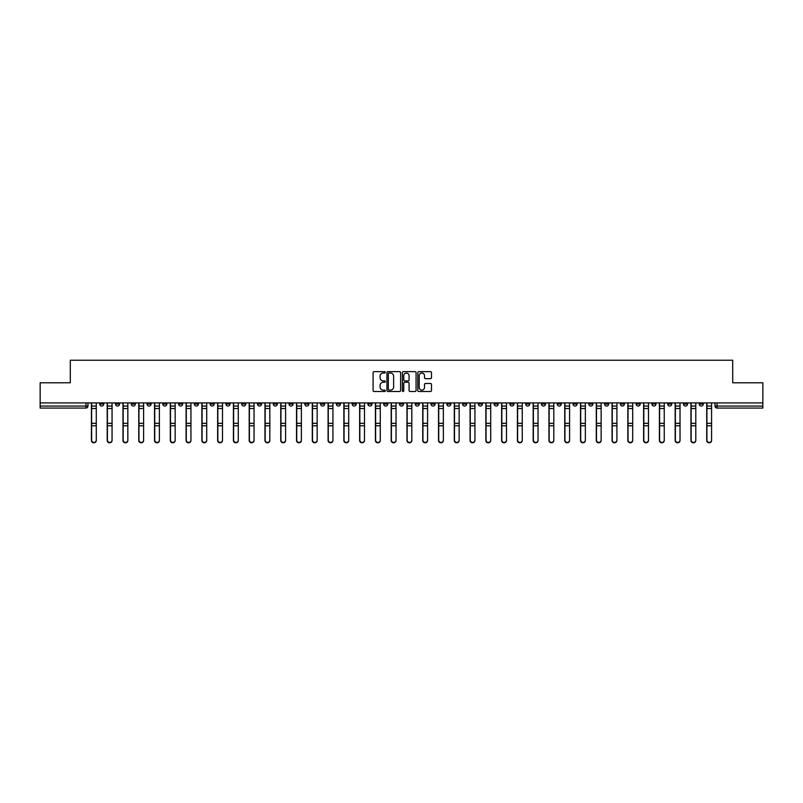 <?xml version="1.0" encoding="UTF-8"?>
<svg xmlns="http://www.w3.org/2000/svg" width="803" height="803" viewBox="0 0 803 803"><rect width="100%" height="100%" fill="white"/><g stroke="black" fill="none" stroke-linecap="round" stroke-linejoin="round"><path stroke-width="1.2" d="M385.32 372.341A0.693 0.693 0 0 0 384.627 371.648L374.078 371.648A0.994 0.994 0 0 0 373.084 372.642L373.084 390.509A0.994 0.994 0 0 0 374.078 391.503L384.627 391.503A0.693 0.693 0 0 0 385.32 390.81A0.693 0.693 0 0 0 384.627 390.117L383.262 390.117A3.172 3.172 0 0 1 380.08 386.936L380.08 385.45A3.172 3.172 0 0 1 383.262 382.268L384.627 382.268A0.693 0.693 0 0 0 385.32 381.576A0.693 0.693 0 0 0 384.627 380.883L383.262 380.883A3.172 3.172 0 0 1 380.08 377.711L380.08 376.216A3.172 3.172 0 0 1 383.262 373.044L384.627 373.044A0.693 0.693 0 0 0 385.32 372.341M620.358 402.915L620.358 404.029L624.403 404.029A2.028 2.028 0 0 1 622.375 406.057A2.028 2.028 0 0 1 620.358 404.029L620.358 402.915M541.473 402.915L541.473 404.029L545.518 404.029A2.028 2.028 0 0 1 543.49 406.057A2.028 2.028 0 0 1 541.473 404.029L541.473 402.915M525.694 404.029L525.694 402.915L525.694 404.029A2.028 2.028 0 0 0 527.712 406.057A2.028 2.028 0 0 1 525.694 404.029L529.739 404.029A2.028 2.028 0 0 1 527.712 406.057M494.136 402.915L494.136 404.029L498.181 404.029A2.028 2.028 0 0 1 496.164 406.057A2.028 2.028 0 0 1 494.136 404.029L494.136 402.915M478.357 404.029L478.357 402.915L478.357 404.029A2.028 2.028 0 0 0 480.385 406.057A2.028 2.028 0 0 1 478.357 404.029L482.402 404.029A2.028 2.028 0 0 1 480.385 406.057M462.588 404.029L462.588 402.915L462.588 404.029A2.028 2.028 0 0 0 464.606 406.057A2.028 2.028 0 0 1 462.588 404.029L466.633 404.029A2.028 2.028 0 0 1 464.606 406.057A2.028 2.028 0 0 0 466.633 404.029A2.028 2.028 0 0 1 464.606 406.057M415.251 404.029L415.251 402.915L415.251 404.029A2.028 2.028 0 0 0 417.279 406.057A2.028 2.028 0 0 1 415.251 404.029L419.296 404.029A2.028 2.028 0 0 1 417.279 406.057M399.472 402.915L399.472 404.029L403.528 404.029A2.028 2.028 0 0 1 401.5 406.057A2.028 2.028 0 0 1 399.472 404.029L399.472 402.915M383.704 402.915L383.704 404.029L387.749 404.029A2.028 2.028 0 0 1 385.721 406.057A2.028 2.028 0 0 1 383.704 404.029L383.704 402.915M367.925 402.915L367.925 404.029L371.97 404.029A2.028 2.028 0 0 1 369.942 406.057A2.028 2.028 0 0 1 367.925 404.029L367.925 402.915M352.146 404.029L352.146 402.915L352.146 404.029A2.028 2.028 0 0 0 354.173 406.057A2.028 2.028 0 0 1 352.146 404.029L356.191 404.029A2.028 2.028 0 0 1 354.173 406.057M320.598 402.915L320.598 404.029L324.643 404.029A2.028 2.028 0 0 1 322.615 406.057A2.028 2.028 0 0 1 320.598 404.029L320.598 402.915M304.819 404.029L304.819 402.915L304.819 404.029A2.028 2.028 0 0 0 306.836 406.057A2.028 2.028 0 0 1 304.819 404.029L308.864 404.029A2.028 2.028 0 0 1 306.836 406.057A2.028 2.028 0 0 0 308.864 404.029A2.028 2.028 0 0 1 306.836 406.057M210.155 402.915L210.155 404.029L214.2 404.029A2.028 2.028 0 0 1 212.183 406.057A2.028 2.028 0 0 1 210.155 404.029L210.155 402.915M194.376 402.915L194.376 404.029L198.421 404.029A2.028 2.028 0 0 1 196.404 406.057A2.028 2.028 0 0 1 194.376 404.029L194.376 402.915M178.597 402.915L178.597 404.029L182.642 404.029A2.028 2.028 0 0 1 180.625 406.057A2.028 2.028 0 0 1 178.597 404.029L178.597 402.915M147.049 402.915L147.049 404.029L151.094 404.029A2.028 2.028 0 0 1 149.067 406.057A2.028 2.028 0 0 1 147.049 404.029L147.049 402.915M131.27 402.915L131.27 404.029L135.316 404.029A2.028 2.028 0 0 1 133.298 406.057A2.028 2.028 0 0 1 131.27 404.029L131.27 402.915M430.508 378.645A0.994 0.994 0 0 0 431.502 377.661L431.502 372.642A0.994 0.994 0 0 0 430.508 371.648L418.795 371.648A0.994 0.994 0 0 0 417.801 372.642L417.801 390.509A0.994 0.994 0 0 0 418.795 391.503L430.508 391.503A0.994 0.994 0 0 0 431.502 390.509L431.502 384.456A0.994 0.994 0 0 0 430.508 383.463L425.5 383.463A0.994 0.994 0 0 0 424.506 384.456L424.506 387.458A2.66 2.66 0 0 1 421.846 390.117A2.66 2.66 0 0 1 419.196 387.458L419.196 375.694A2.66 2.66 0 0 1 421.846 373.044A2.66 2.66 0 0 1 424.506 375.694L424.506 377.661A0.994 0.994 0 0 0 425.5 378.645L430.508 378.645M40.15 402.915L40.15 382.79L70.293 382.79L70.293 360.236L732.707 360.236L732.707 382.79L762.85 382.79L762.85 402.915L40.15 402.915L40.15 406.057L87.989 406.057L87.989 402.915L87.989 406.057A2.028 2.028 0 0 1 85.961 408.075L40.15 408.075L40.15 406.057M400.627 372.642A0.994 0.994 0 0 0 399.643 371.648L387.929 371.648A0.994 0.994 0 0 0 386.936 372.642L386.936 390.509A0.994 0.994 0 0 0 387.929 391.503L399.643 391.503A0.994 0.994 0 0 0 400.627 390.509L400.627 372.642M403.357 371.648L415.071 371.648A0.994 0.994 0 0 1 416.064 372.642L416.064 390.509A0.994 0.994 0 0 1 415.071 391.503L410.062 391.503A0.994 0.994 0 0 1 409.068 390.509L409.068 383.262A0.994 0.994 0 0 0 408.075 382.268L404.752 382.268A0.994 0.994 0 0 0 403.758 383.262L403.758 390.81A0.693 0.693 0 0 1 403.066 391.503A0.693 0.693 0 0 1 402.373 390.81L402.373 372.642A0.994 0.994 0 0 1 403.357 371.648M715.011 402.915L715.011 406.057L762.85 406.057L762.85 408.075L717.039 408.075A2.028 2.028 0 0 1 715.011 406.057A2.028 2.028 0 0 0 717.039 408.075L717.039 402.915M762.85 402.915L762.85 406.057M703.277 402.915L703.277 404.029A2.028 2.028 0 0 1 701.26 406.057A2.028 2.028 0 0 1 699.232 404.029L703.277 404.029A2.028 2.028 0 0 1 701.26 406.057A2.028 2.028 0 0 0 703.277 404.029L703.277 402.915M699.232 402.915L699.232 404.029M687.509 402.915L687.509 404.029A2.028 2.028 0 0 1 685.481 406.057A2.028 2.028 0 0 1 683.463 404.029A2.028 2.028 0 0 0 685.481 406.057M683.463 402.915L683.463 404.029L687.509 404.029M671.73 402.915L671.73 404.029A2.028 2.028 0 0 1 669.702 406.057A2.028 2.028 0 0 1 667.684 404.029L671.73 404.029A2.028 2.028 0 0 1 669.702 406.057A2.028 2.028 0 0 0 671.73 404.029M667.684 402.915L667.684 404.029M655.951 402.915L655.951 404.029A2.028 2.028 0 0 1 653.933 406.057A2.028 2.028 0 0 1 651.906 404.029A2.028 2.028 0 0 0 653.933 406.057M651.906 402.915L651.906 404.029L655.951 404.029M640.172 402.915L640.172 404.029A2.028 2.028 0 0 1 638.154 406.057A2.028 2.028 0 0 1 636.127 404.029L640.172 404.029M636.127 402.915L636.127 404.029M624.403 402.915L624.403 404.029A2.028 2.028 0 0 1 622.375 406.057A2.028 2.028 0 0 0 624.403 404.029M608.624 402.915L608.624 404.029A2.028 2.028 0 0 1 606.596 406.057A2.028 2.028 0 0 1 604.579 404.029L608.624 404.029M604.579 402.915L604.579 404.029M592.845 402.915L592.845 404.029A2.028 2.028 0 0 1 590.817 406.057A2.028 2.028 0 0 1 588.8 404.029L592.845 404.029M588.8 402.915L588.8 404.029M577.066 402.915L577.066 404.029A2.028 2.028 0 0 1 575.048 406.057A2.028 2.028 0 0 1 573.021 404.029A2.028 2.028 0 0 0 575.048 406.057M573.021 402.915L573.021 404.029L577.066 404.029M561.287 402.915L561.287 404.029A2.028 2.028 0 0 1 559.269 406.057A2.028 2.028 0 0 1 557.242 404.029L561.287 404.029M557.242 402.915L557.242 404.029M545.518 402.915L545.518 404.029L545.518 402.915M529.739 402.915L529.739 404.029M513.96 402.915L513.96 404.029A2.028 2.028 0 0 1 511.943 406.057A2.028 2.028 0 0 1 509.915 404.029L513.96 404.029A2.028 2.028 0 0 1 511.943 406.057A2.028 2.028 0 0 0 513.96 404.029L513.96 402.915M509.915 402.915L509.915 404.029M498.181 402.915L498.181 404.029A2.028 2.028 0 0 1 496.164 406.057A2.028 2.028 0 0 0 498.181 404.029L498.181 402.915M482.402 402.915L482.402 404.029L482.402 402.915M466.633 402.915L466.633 404.029M450.854 402.915L450.854 404.029A2.028 2.028 0 0 1 448.827 406.057A2.028 2.028 0 0 1 446.809 404.029L450.854 404.029A2.028 2.028 0 0 1 448.827 406.057A2.028 2.028 0 0 0 450.854 404.029M446.809 402.915L446.809 404.029M435.075 402.915L435.075 404.029A2.028 2.028 0 0 1 433.058 406.057A2.028 2.028 0 0 1 431.03 404.029A2.028 2.028 0 0 0 433.058 406.057A2.028 2.028 0 0 0 435.075 404.029A2.028 2.028 0 0 1 433.058 406.057M431.03 402.915L431.03 404.029L435.075 404.029M419.296 402.915L419.296 404.029L419.296 402.915M403.528 402.915L403.528 404.029L403.528 402.915M387.749 402.915L387.749 404.029A2.028 2.028 0 0 1 385.721 406.057A2.028 2.028 0 0 0 387.749 404.029L387.749 402.915M371.97 402.915L371.97 404.029A2.028 2.028 0 0 1 369.942 406.057A2.028 2.028 0 0 0 371.97 404.029M356.191 402.915L356.191 404.029L356.191 402.915M340.412 402.915L340.412 404.029A2.028 2.028 0 0 1 338.394 406.057A2.028 2.028 0 0 1 336.367 404.029A2.028 2.028 0 0 0 338.394 406.057M336.367 402.915L336.367 404.029L340.412 404.029M324.643 402.915L324.643 404.029A2.028 2.028 0 0 1 322.615 406.057A2.028 2.028 0 0 0 324.643 404.029L324.643 402.915M308.864 402.915L308.864 404.029M293.085 402.915L293.085 404.029A2.028 2.028 0 0 1 291.057 406.057A2.028 2.028 0 0 1 289.04 404.029L293.085 404.029M289.04 402.915L289.04 404.029M277.306 402.915L277.306 404.029A2.028 2.028 0 0 1 275.288 406.057A2.028 2.028 0 0 1 273.261 404.029L277.306 404.029M273.261 402.915L273.261 404.029M261.527 402.915L261.527 404.029A2.028 2.028 0 0 1 259.51 406.057A2.028 2.028 0 0 1 257.482 404.029L261.527 404.029M257.482 402.915L257.482 404.029M245.758 402.915L245.758 404.029A2.028 2.028 0 0 1 243.731 406.057A2.028 2.028 0 0 1 241.713 404.029L245.758 404.029M241.713 402.915L241.713 404.029M229.979 402.915L229.979 404.029A2.028 2.028 0 0 1 227.952 406.057A2.028 2.028 0 0 1 225.934 404.029L229.979 404.029M225.934 402.915L225.934 404.029M214.2 402.915L214.2 404.029L214.2 402.915M198.421 402.915L198.421 404.029M182.642 402.915L182.642 404.029L182.642 402.915M166.873 402.915L166.873 404.029A2.028 2.028 0 0 1 164.846 406.057A2.028 2.028 0 0 1 162.828 404.029L166.873 404.029M162.828 402.915L162.828 404.029M151.094 402.915L151.094 404.029M135.316 402.915L135.316 404.029L135.316 402.915M119.537 402.915L119.537 404.029A2.028 2.028 0 0 1 117.519 406.057A2.028 2.028 0 0 1 115.491 404.029L119.537 404.029M115.491 402.915L115.491 404.029M99.723 402.915L99.723 404.029L103.768 404.029L103.768 402.915L103.768 404.029A2.028 2.028 0 0 1 101.74 406.057A2.028 2.028 0 0 1 99.723 404.029A2.028 2.028 0 0 0 101.74 406.057M85.961 408.075A2.028 2.028 0 0 0 87.989 406.057A2.028 2.028 0 0 1 85.961 408.075L85.961 402.915M389.013 373.044A0.693 0.693 0 0 0 388.321 373.736L388.321 389.425A0.693 0.693 0 0 0 389.013 390.117L390.459 390.117A3.172 3.172 0 0 0 393.631 386.936L393.631 376.216A3.172 3.172 0 0 0 390.459 373.044L389.013 373.044M409.068 375.744A2.66 2.66 0 0 0 406.418 373.094A2.66 2.66 0 0 0 403.758 375.744L403.758 379.889A0.994 0.994 0 0 0 404.752 380.883L408.075 380.883A0.994 0.994 0 0 0 409.068 379.889L409.068 375.744M91.422 402.915L91.422 440.526A2.329 2.238 180 0 0 93.851 442.764M96.28 440.174L96.28 440.526A2.329 2.238 180 0 1 93.951 442.764A2.329 2.238 180 0 1 91.622 440.526L91.622 440.174A2.329 2.238 0 0 0 93.951 442.413A2.329 2.238 0 0 0 96.28 440.174L96.28 425.761L91.622 425.761L91.622 440.174M91.622 402.915L91.622 425.761M96.28 402.915L96.28 425.761M107.2 402.915L107.2 440.526A2.329 2.238 180 0 0 109.63 442.764M122.979 402.915L122.979 440.526A2.329 2.238 180 0 0 125.409 442.764M138.758 402.915L138.758 440.526A2.329 2.238 180 0 0 141.177 442.764M112.059 440.174L112.059 440.526A2.329 2.238 180 0 1 109.73 442.764A2.329 2.238 180 0 1 107.401 440.526L107.401 440.174A2.329 2.238 0 0 0 109.73 442.413A2.329 2.238 0 0 0 112.059 440.174L112.059 425.761L107.401 425.761L107.401 440.174M107.401 402.915L107.401 425.761M112.059 402.915L112.059 425.761M127.838 440.174L127.838 440.526A2.329 2.238 180 0 1 125.509 442.764A2.329 2.238 180 0 1 123.18 440.526L123.18 440.174A2.329 2.238 0 0 0 125.509 442.413A2.329 2.238 0 0 0 127.838 440.174L127.838 425.761L123.18 425.761L123.18 440.174M123.18 402.915L123.18 425.761M127.838 402.915L127.838 425.761M143.607 440.174L143.607 440.526A2.329 2.238 180 0 1 141.288 442.764A2.329 2.238 180 0 1 138.959 440.526L138.959 440.174A2.329 2.238 0 0 0 141.288 442.413A2.329 2.238 0 0 0 143.607 440.174L143.607 425.761L138.959 425.761L138.959 440.174M138.959 402.915L138.959 425.761M143.607 402.915L143.607 425.761M154.527 402.915L154.527 440.526A2.329 2.238 180 0 0 156.956 442.764M170.306 402.915L170.306 440.526A2.329 2.238 180 0 0 172.735 442.764M159.385 440.174L159.385 440.526A2.329 2.238 180 0 1 157.057 442.764A2.329 2.238 180 0 1 154.738 440.526L154.738 440.174A2.329 2.238 0 0 0 157.057 442.413A2.329 2.238 0 0 0 159.385 440.174L159.385 425.761L154.738 425.761L154.738 440.174M154.738 402.915L154.738 425.761M159.385 402.915L159.385 425.761M175.164 440.174L175.164 440.526A2.329 2.238 180 0 1 172.836 442.764A2.329 2.238 180 0 1 170.507 440.526L170.507 440.174A2.329 2.238 0 0 0 172.836 442.413A2.329 2.238 0 0 0 175.164 440.174L175.164 425.761L170.507 425.761L170.507 440.174M170.507 402.915L170.507 425.761M175.164 402.915L175.164 425.761M186.085 402.915L186.085 440.526A2.329 2.238 180 0 0 188.514 442.764M201.864 402.915L201.864 440.526A2.329 2.238 180 0 0 204.293 442.764M217.643 402.915L217.643 440.526A2.329 2.238 180 0 0 220.062 442.764M233.412 402.915L233.412 440.526A2.329 2.238 180 0 0 235.841 442.764M249.191 402.915L249.191 440.526A2.329 2.238 180 0 0 251.62 442.764M264.97 402.915L264.97 440.526A2.329 2.238 180 0 0 267.399 442.764M280.749 402.915L280.749 440.526A2.329 2.238 180 0 0 283.178 442.764M296.528 402.915L296.528 440.526A2.329 2.238 180 0 0 298.947 442.764M190.943 440.174L190.943 440.526A2.329 2.238 180 0 1 188.615 442.764A2.329 2.238 180 0 1 186.286 440.526L186.286 440.174A2.329 2.238 0 0 0 188.615 442.413A2.329 2.238 0 0 0 190.943 440.174L190.943 425.761L186.286 425.761L186.286 440.174M186.286 402.915L186.286 425.761M190.943 402.915L190.943 425.761M206.712 440.174L206.712 440.526A2.329 2.238 180 0 1 204.394 442.764A2.329 2.238 180 0 1 202.065 440.526L202.065 440.174A2.329 2.238 0 0 0 204.394 442.413A2.329 2.238 0 0 0 206.712 440.174L206.712 425.761L202.065 425.761L202.065 440.174M202.065 402.915L202.065 425.761M206.712 402.915L206.712 425.761M222.491 440.174L222.491 440.526A2.329 2.238 180 0 1 220.173 442.764A2.329 2.238 180 0 1 217.844 440.526L217.844 440.174A2.329 2.238 0 0 0 220.173 442.413A2.329 2.238 0 0 0 222.491 440.174L222.491 425.761L217.844 425.761L217.844 440.174M217.844 402.915L217.844 425.761M222.491 402.915L222.491 425.761M238.27 440.174L238.27 440.526A2.329 2.238 180 0 1 235.941 442.764A2.329 2.238 180 0 1 233.623 440.526L233.623 440.174A2.329 2.238 0 0 0 235.941 442.413A2.329 2.238 0 0 0 238.27 440.174L238.27 425.761L233.623 425.761L233.623 440.174M233.623 402.915L233.623 425.761M238.27 402.915L238.27 425.761M254.049 440.174L254.049 440.526A2.329 2.238 180 0 1 251.72 442.764A2.329 2.238 180 0 1 249.392 440.526L249.392 440.174A2.329 2.238 0 0 0 251.72 442.413A2.329 2.238 0 0 0 254.049 440.174L254.049 425.761L249.392 425.761L249.392 440.174M249.392 402.915L249.392 425.761M254.049 402.915L254.049 425.761M269.828 440.174L269.828 440.526A2.329 2.238 180 0 1 267.499 442.764A2.329 2.238 180 0 1 265.171 440.526L265.171 440.174A2.329 2.238 0 0 0 267.499 442.413A2.329 2.238 0 0 0 269.828 440.174L269.828 425.761L265.171 425.761L265.171 440.174M265.171 402.915L265.171 425.761M269.828 402.915L269.828 425.761M285.597 440.174L285.597 440.526A2.329 2.238 180 0 1 283.278 442.764A2.329 2.238 180 0 1 280.95 440.526L280.95 440.174A2.329 2.238 0 0 0 283.278 442.413A2.329 2.238 0 0 0 285.597 440.174L285.597 425.761L280.95 425.761L280.95 440.174M280.95 402.915L280.95 425.761M285.597 402.915L285.597 425.761M301.376 440.174L301.376 440.526A2.329 2.238 180 0 1 299.047 442.764A2.329 2.238 180 0 1 296.729 440.526L296.729 440.174A2.329 2.238 0 0 0 299.047 442.413A2.329 2.238 0 0 0 301.376 440.174L301.376 425.761L296.729 425.761L296.729 440.174M296.729 402.915L296.729 425.761M301.376 402.915L301.376 425.761M312.297 402.915L312.297 440.526A2.329 2.238 180 0 0 314.726 442.764M328.076 402.915L328.076 440.526A2.329 2.238 180 0 0 330.505 442.764M343.855 402.915L343.855 440.526A2.329 2.238 180 0 0 346.284 442.764M359.634 402.915L359.634 440.526A2.329 2.238 180 0 0 362.063 442.764M375.413 402.915L375.413 440.526A2.329 2.238 180 0 0 377.832 442.764M391.181 402.915L391.181 440.526A2.329 2.238 180 0 0 393.611 442.764M406.96 402.915L406.96 440.526A2.329 2.238 180 0 0 409.389 442.764M422.739 402.915L422.739 440.526A2.329 2.238 180 0 0 425.168 442.764M438.518 402.915L438.518 440.526A2.329 2.238 180 0 0 440.937 442.764M454.287 402.915L454.287 440.526A2.329 2.238 180 0 0 456.716 442.764M470.066 402.915L470.066 440.526A2.329 2.238 180 0 0 472.495 442.764M485.845 402.915L485.845 440.526A2.329 2.238 180 0 0 488.274 442.764M501.624 402.915L501.624 440.526A2.329 2.238 180 0 0 504.053 442.764M517.403 402.915L517.403 440.526A2.329 2.238 180 0 0 519.822 442.764M533.172 402.915L533.172 440.526A2.329 2.238 180 0 0 535.601 442.764M317.155 440.174L317.155 440.526A2.329 2.238 180 0 1 314.826 442.764A2.329 2.238 180 0 1 312.508 440.526L312.508 440.174A2.329 2.238 0 0 0 314.826 442.413A2.329 2.238 0 0 0 317.155 440.174L317.155 425.761L312.508 425.761L312.508 440.174M312.508 402.915L312.508 425.761M317.155 402.915L317.155 425.761M332.934 440.174L332.934 440.526A2.329 2.238 180 0 1 330.605 442.764A2.329 2.238 180 0 1 328.276 440.526L328.276 440.174A2.329 2.238 0 0 0 330.605 442.413A2.329 2.238 0 0 0 332.934 440.174L332.934 425.761L328.276 425.761L328.276 440.174M328.276 402.915L328.276 425.761M332.934 402.915L332.934 425.761M348.713 440.174L348.713 440.526A2.329 2.238 180 0 1 346.384 442.764A2.329 2.238 180 0 1 344.055 440.526L344.055 440.174A2.329 2.238 0 0 0 346.384 442.413A2.329 2.238 0 0 0 348.713 440.174L348.713 425.761L344.055 425.761L344.055 440.174M344.055 402.915L344.055 425.761M348.713 402.915L348.713 425.761M364.482 440.174L364.482 440.526A2.329 2.238 180 0 1 362.163 442.764A2.329 2.238 180 0 1 359.834 440.526L359.834 440.174A2.329 2.238 0 0 0 362.163 442.413A2.329 2.238 0 0 0 364.482 440.174L364.482 425.761L359.834 425.761L359.834 440.174M359.834 402.915L359.834 425.761M364.482 402.915L364.482 425.761M380.261 440.174L380.261 440.526A2.329 2.238 180 0 1 377.932 442.764A2.329 2.238 180 0 1 375.613 440.526L375.613 440.174A2.329 2.238 0 0 0 377.932 442.413A2.329 2.238 0 0 0 380.261 440.174L380.261 425.761L375.613 425.761L375.613 440.174M375.613 402.915L375.613 425.761M380.261 402.915L380.261 425.761M396.04 440.174L396.04 440.526A2.329 2.238 180 0 1 393.711 442.764A2.329 2.238 180 0 1 391.382 440.526L391.382 440.174A2.329 2.238 0 0 0 393.711 442.413A2.329 2.238 0 0 0 396.04 440.174L396.04 425.761L391.382 425.761L391.382 440.174M391.382 402.915L391.382 425.761M396.04 402.915L396.04 425.761M411.819 440.174L411.819 440.526A2.329 2.238 180 0 1 409.49 442.764A2.329 2.238 180 0 1 407.161 440.526L407.161 440.174A2.329 2.238 0 0 0 409.49 442.413A2.329 2.238 0 0 0 411.819 440.174L411.819 425.761L407.161 425.761L407.161 440.174M407.161 402.915L407.161 425.761M411.819 402.915L411.819 425.761M427.587 440.174L427.587 440.526A2.329 2.238 180 0 1 425.269 442.764A2.329 2.238 180 0 1 422.94 440.526L422.94 440.174A2.329 2.238 0 0 0 425.269 442.413A2.329 2.238 0 0 0 427.587 440.174L427.587 425.761L422.94 425.761L422.94 440.174M422.94 402.915L422.94 425.761M427.587 402.915L427.587 425.761M443.366 440.174L443.366 440.526A2.329 2.238 180 0 1 441.048 442.764A2.329 2.238 180 0 1 438.719 440.526L438.719 440.174A2.329 2.238 0 0 0 441.048 442.413A2.329 2.238 0 0 0 443.366 440.174L443.366 425.761L438.719 425.761L438.719 440.174M438.719 402.915L438.719 425.761M443.366 402.915L443.366 425.761M459.145 440.174L459.145 440.526A2.329 2.238 180 0 1 456.817 442.764A2.329 2.238 180 0 1 454.498 440.526L454.498 440.174A2.329 2.238 0 0 0 456.817 442.413A2.329 2.238 0 0 0 459.145 440.174L459.145 425.761L454.498 425.761L454.498 440.174M454.498 402.915L454.498 425.761M459.145 402.915L459.145 425.761M474.924 440.174L474.924 440.526A2.329 2.238 180 0 1 472.596 442.764A2.329 2.238 180 0 1 470.267 440.526L470.267 440.174A2.329 2.238 0 0 0 472.596 442.413A2.329 2.238 0 0 0 474.924 440.174L474.924 425.761L470.267 425.761L470.267 440.174M470.267 402.915L470.267 425.761M474.924 402.915L474.924 425.761M490.703 440.174L490.703 440.526A2.329 2.238 180 0 1 488.375 442.764A2.329 2.238 180 0 1 486.046 440.526L486.046 440.174A2.329 2.238 0 0 0 488.375 442.413A2.329 2.238 0 0 0 490.703 440.174L490.703 425.761L486.046 425.761L486.046 440.174M486.046 402.915L486.046 425.761M490.703 402.915L490.703 425.761M506.472 440.174L506.472 440.526A2.329 2.238 180 0 1 504.154 442.764A2.329 2.238 180 0 1 501.825 440.526L501.825 440.174A2.329 2.238 0 0 0 504.154 442.413A2.329 2.238 0 0 0 506.472 440.174L506.472 425.761L501.825 425.761L501.825 440.174M501.825 402.915L501.825 425.761M506.472 402.915L506.472 425.761M522.251 440.174L522.251 440.526A2.329 2.238 180 0 1 519.922 442.764A2.329 2.238 180 0 1 517.604 440.526L517.604 440.174A2.329 2.238 0 0 0 519.922 442.413A2.329 2.238 0 0 0 522.251 440.174L522.251 425.761L517.604 425.761L517.604 440.174M517.604 402.915L517.604 425.761M522.251 402.915L522.251 425.761M538.03 440.174L538.03 440.526A2.329 2.238 180 0 1 535.701 442.764A2.329 2.238 180 0 1 533.383 440.526L533.383 440.174A2.329 2.238 0 0 0 535.701 442.413A2.329 2.238 0 0 0 538.03 440.174L538.03 425.761L533.383 425.761L533.383 440.174M533.383 402.915L533.383 425.761M538.03 402.915L538.03 425.761M548.951 402.915L548.951 440.526A2.329 2.238 180 0 0 551.38 442.764M553.809 440.174L553.809 440.526A2.329 2.238 180 0 1 551.48 442.764A2.329 2.238 180 0 1 549.152 440.526L549.152 440.174A2.329 2.238 0 0 0 551.48 442.413A2.329 2.238 0 0 0 553.809 440.174L553.809 425.761L549.152 425.761L549.152 440.174M549.152 402.915L549.152 425.761M553.809 402.915L553.809 425.761M564.73 402.915L564.73 440.526A2.329 2.238 180 0 0 567.159 442.764M569.588 440.174L569.588 440.526A2.329 2.238 180 0 1 567.259 442.764A2.329 2.238 180 0 1 564.931 440.526L564.931 440.174A2.329 2.238 0 0 0 567.259 442.413A2.329 2.238 0 0 0 569.588 440.174L569.588 425.761L564.931 425.761L564.931 440.174M564.931 402.915L564.931 425.761M569.588 402.915L569.588 425.761M580.509 402.915L580.509 440.526A2.329 2.238 180 0 0 582.938 442.764M585.357 440.174L585.357 440.526A2.329 2.238 180 0 1 583.038 442.764A2.329 2.238 180 0 1 580.71 440.526L580.71 440.174A2.329 2.238 0 0 0 583.038 442.413A2.329 2.238 0 0 0 585.357 440.174L585.357 425.761L580.71 425.761L580.71 440.174M580.71 402.915L580.71 425.761M585.357 402.915L585.357 425.761M596.288 402.915L596.288 440.526A2.329 2.238 180 0 0 598.707 442.764M601.136 440.174L601.136 440.526A2.329 2.238 180 0 1 598.807 442.764A2.329 2.238 180 0 1 596.488 440.526L596.488 440.174A2.329 2.238 0 0 0 598.807 442.413A2.329 2.238 0 0 0 601.136 440.174L601.136 425.761L596.488 425.761L596.488 440.174M596.488 402.915L596.488 425.761M601.136 402.915L601.136 425.761M612.057 402.915L612.057 440.526A2.329 2.238 180 0 0 614.486 442.764M616.915 440.174L616.915 440.526A2.329 2.238 180 0 1 614.586 442.764A2.329 2.238 180 0 1 612.257 440.526L612.257 440.174A2.329 2.238 0 0 0 614.586 442.413A2.329 2.238 0 0 0 616.915 440.174L616.915 425.761L612.257 425.761L612.257 440.174M612.257 402.915L612.257 425.761M616.915 402.915L616.915 425.761M627.836 402.915L627.836 440.526A2.329 2.238 180 0 0 630.265 442.764M632.694 440.174L632.694 440.526A2.329 2.238 180 0 1 630.365 442.764A2.329 2.238 180 0 1 628.036 440.526L628.036 440.174A2.329 2.238 0 0 0 630.365 442.413A2.329 2.238 0 0 0 632.694 440.174L632.694 425.761L628.036 425.761L628.036 440.174M628.036 402.915L628.036 425.761M632.694 402.915L632.694 425.761M643.615 402.915L643.615 440.526A2.329 2.238 180 0 0 646.044 442.764M648.473 440.174L648.473 440.526A2.329 2.238 180 0 1 646.144 442.764A2.329 2.238 180 0 1 643.815 440.526L643.815 440.174A2.329 2.238 0 0 0 646.144 442.413A2.329 2.238 0 0 0 648.473 440.174L648.473 425.761L643.815 425.761L643.815 440.174M643.815 402.915L643.815 425.761M648.473 402.915L648.473 425.761M659.393 402.915L659.393 440.526A2.329 2.238 180 0 0 661.823 442.764M664.242 440.174L664.242 440.526A2.329 2.238 180 0 1 661.923 442.764A2.329 2.238 180 0 1 659.594 440.526L659.594 440.174A2.329 2.238 0 0 0 661.923 442.413A2.329 2.238 0 0 0 664.242 440.174L664.242 425.761L659.594 425.761L659.594 440.174M659.594 402.915L659.594 425.761M664.242 402.915L664.242 425.761M675.162 402.915L675.162 440.526A2.329 2.238 180 0 0 677.591 442.764M680.021 440.174L680.021 440.526A2.329 2.238 180 0 1 677.692 442.764A2.329 2.238 180 0 1 675.373 440.526L675.373 440.174A2.329 2.238 0 0 0 677.692 442.413A2.329 2.238 0 0 0 680.021 440.174L680.021 425.761L675.373 425.761L675.373 440.174M675.373 402.915L675.373 425.761M680.021 402.915L680.021 425.761M690.941 402.915L690.941 440.526A2.329 2.238 180 0 0 693.37 442.764M695.799 440.174L695.799 440.526A2.329 2.238 180 0 1 693.471 442.764A2.329 2.238 180 0 1 691.142 440.526L691.142 440.174A2.329 2.238 0 0 0 693.471 442.413A2.329 2.238 0 0 0 695.799 440.174L695.799 425.761L691.142 425.761L691.142 440.174M691.142 402.915L691.142 425.761M695.799 402.915L695.799 425.761M706.72 402.915L706.72 440.526A2.329 2.238 180 0 0 709.149 442.764M711.578 440.174L711.578 440.526A2.329 2.238 180 0 1 709.25 442.764A2.329 2.238 180 0 1 706.921 440.526L706.921 440.174A2.329 2.238 0 0 0 709.25 442.413A2.329 2.238 0 0 0 711.578 440.174L711.578 425.761L706.921 425.761L706.921 440.174M706.921 402.915L706.921 425.761M711.578 402.915L711.578 425.761M91.422 406.057L96.28 406.057M96.28 423.332L91.622 423.332M96.28 408.496L91.622 408.496M107.2 406.057L112.059 406.057M122.979 406.057L127.838 406.057M138.758 406.057L143.607 406.057M112.059 423.332L107.401 423.332M112.059 408.496L107.401 408.496M127.838 423.332L123.18 423.332M127.838 408.496L123.18 408.496M143.607 423.332L138.959 423.332M143.607 408.496L138.959 408.496M154.527 406.057L159.385 406.057M170.306 406.057L175.164 406.057M159.385 423.332L154.738 423.332M159.385 408.496L154.738 408.496M175.164 423.332L170.507 423.332M175.164 408.496L170.507 408.496M186.085 406.057L190.943 406.057M201.864 406.057L206.712 406.057M217.643 406.057L222.491 406.057M233.412 406.057L238.27 406.057M249.191 406.057L254.049 406.057M264.97 406.057L269.828 406.057M280.749 406.057L285.597 406.057M296.528 406.057L301.376 406.057M190.943 423.332L186.286 423.332M190.943 408.496L186.286 408.496M206.712 423.332L202.065 423.332M206.712 408.496L202.065 408.496M222.491 423.332L217.844 423.332M222.491 408.496L217.844 408.496M238.27 423.332L233.623 423.332M238.27 408.496L233.623 408.496M254.049 423.332L249.392 423.332M254.049 408.496L249.392 408.496M269.828 423.332L265.171 423.332M269.828 408.496L265.171 408.496M285.597 423.332L280.95 423.332M285.597 408.496L280.95 408.496M301.376 423.332L296.729 423.332M301.376 408.496L296.729 408.496M312.297 406.057L317.155 406.057M328.076 406.057L332.934 406.057M343.855 406.057L348.713 406.057M359.634 406.057L364.482 406.057M375.413 406.057L380.261 406.057M391.181 406.057L396.04 406.057M406.96 406.057L411.819 406.057M422.739 406.057L427.587 406.057M438.518 406.057L443.366 406.057M454.287 406.057L459.145 406.057M470.066 406.057L474.924 406.057M485.845 406.057L490.703 406.057M501.624 406.057L506.472 406.057M517.403 406.057L522.251 406.057M533.172 406.057L538.03 406.057M317.155 423.332L312.508 423.332M317.155 408.496L312.508 408.496M332.934 423.332L328.276 423.332M332.934 408.496L328.276 408.496M348.713 423.332L344.055 423.332M348.713 408.496L344.055 408.496M364.482 423.332L359.834 423.332M364.482 408.496L359.834 408.496M380.261 423.332L375.613 423.332M380.261 408.496L375.613 408.496M396.04 423.332L391.382 423.332M396.04 408.496L391.382 408.496M411.819 423.332L407.161 423.332M411.819 408.496L407.161 408.496M427.587 423.332L422.94 423.332M427.587 408.496L422.94 408.496M443.366 423.332L438.719 423.332M443.366 408.496L438.719 408.496M459.145 423.332L454.498 423.332M459.145 408.496L454.498 408.496M474.924 423.332L470.267 423.332M474.924 408.496L470.267 408.496M490.703 423.332L486.046 423.332M490.703 408.496L486.046 408.496M506.472 423.332L501.825 423.332M506.472 408.496L501.825 408.496M522.251 423.332L517.604 423.332M522.251 408.496L517.604 408.496M538.03 423.332L533.383 423.332M538.03 408.496L533.383 408.496M548.951 406.057L553.809 406.057M553.809 423.332L549.152 423.332M553.809 408.496L549.152 408.496M564.73 406.057L569.588 406.057M569.588 423.332L564.931 423.332M569.588 408.496L564.931 408.496M580.509 406.057L585.357 406.057M585.357 423.332L580.71 423.332M585.357 408.496L580.71 408.496M596.288 406.057L601.136 406.057M601.136 423.332L596.488 423.332M601.136 408.496L596.488 408.496M612.057 406.057L616.915 406.057M616.915 423.332L612.257 423.332M616.915 408.496L612.257 408.496M627.836 406.057L632.694 406.057M632.694 423.332L628.036 423.332M632.694 408.496L628.036 408.496M643.615 406.057L648.473 406.057M648.473 423.332L643.815 423.332M648.473 408.496L643.815 408.496M659.393 406.057L664.242 406.057M664.242 423.332L659.594 423.332M664.242 408.496L659.594 408.496M675.162 406.057L680.021 406.057M680.021 423.332L675.373 423.332M680.021 408.496L675.373 408.496M690.941 406.057L695.799 406.057M695.799 423.332L691.142 423.332M695.799 408.496L691.142 408.496M706.72 406.057L711.578 406.057M711.578 423.332L706.921 423.332M711.578 408.496L706.921 408.496"/></g></svg>
